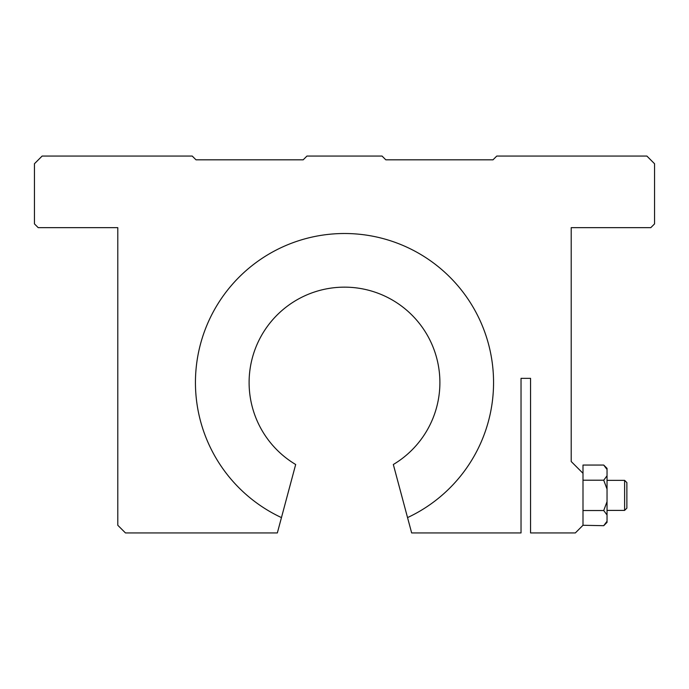 <?xml version="1.0" encoding="UTF-8"?>
<svg xmlns="http://www.w3.org/2000/svg" width="689" height="689" viewBox="0 0 689 689"><rect width="100%" height="100%" fill="white"/><g stroke="black" fill="none" stroke-linecap="round" stroke-linejoin="round"><path stroke-width="1.03" d="M624.613 480.354L626.869 482.601L626.869 508.146L624.613 510.403L624.613 480.354L607.035 480.354M281.457 517.594L277.348 532.933L125.458 532.933L117.793 525.268L117.793 227.654L38.205 227.654L34.45 223.899L34.45 163.732L42.115 156.067L192.24 156.067L195.995 159.822L303.186 159.822L306.941 156.067L382.059 156.067L385.814 159.822L493.005 159.822L496.76 156.067L646.885 156.067L654.55 163.732L654.55 223.899L650.795 227.654L571.207 227.654L571.207 461.518L582.997 473.309L582.997 465.058L603.719 465.058L607.035 469.493L607.035 521.254L603.719 525.69L582.997 525.268L575.341 532.933L530.564 532.933L530.564 378.339L521.03 378.339L521.03 532.933L411.652 532.933L393.324 464.507A95.401 95.401 0 0 0 344.5 287.149A95.401 95.401 0 0 0 295.676 464.507L281.457 517.594A149.031 149.031 0 0 1 344.5 233.511A149.031 149.031 0 0 1 407.543 517.594M603.719 465.058L607.035 468.374L607.035 469.493M607.035 501.67L603.719 510.532L607.035 514.967M607.035 521.254L607.035 522.374L603.719 525.69M607.035 489.078L603.719 480.216L607.035 475.789M582.997 510.532L603.719 510.532M582.997 480.216L603.719 480.216M582.997 525.268L582.997 473.309M607.035 510.403L624.613 510.403"/></g></svg>

